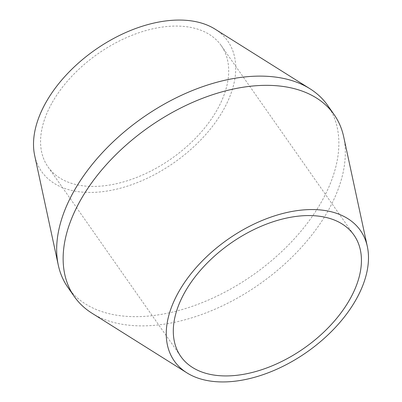 <?xml version="1.0" encoding="UTF-8"?>
<svg xmlns="http://www.w3.org/2000/svg" width="402" height="402" viewBox="0 0 402 402"><rect width="100%" height="100%" fill="white"/><g stroke="black" fill="none" stroke-linecap="round" stroke-linejoin="round"><path stroke-width="0.3" stroke-dasharray="2.01 1.51" d="M52.205 102.56A105.726 64.034 -35 0 1 139.404 32.582A105.726 64.034 -35 0 1 221.231 45.597A105.726 64.034 -35 0 1 217.065 109.942A105.726 64.034 -35 0 1 129.861 179.925A105.726 64.034 -35 0 1 48.039 166.91A105.726 64.034 -35 0 1 52.205 102.56M343.72 136.911A158.589 96.053 -35 0 1 327.876 211.15A158.589 96.053 -35 0 1 92.003 313.228M215.065 29.13A113.655 68.837 -35 0 1 223.246 110.218A113.655 68.837 -35 0 1 116.957 189.071A113.655 68.837 -35 0 1 34.667 155.489M67.873 287.37A158.589 96.053 145 0 0 190.613 306.892A158.589 96.053 145 0 0 321.414 201.92A158.589 96.053 145 0 0 327.66 105.399M221.231 45.597L353.961 235.09M48.039 166.91L180.769 356.403"/><path stroke-width="0.6" d="M349.795 299.44A105.726 64.034 145 0 0 353.961 235.09A105.726 64.034 145 0 0 272.139 222.075A105.726 64.034 145 0 0 184.935 292.058A105.726 64.034 145 0 0 180.769 356.403A105.726 64.034 145 0 0 262.596 369.418A105.726 64.034 145 0 0 349.795 299.44M178.754 291.782A113.655 68.837 145 0 0 186.935 372.87A113.655 68.837 145 0 0 355.981 299.716A113.655 68.837 145 0 0 367.333 246.511A113.655 68.837 145 0 0 285.043 212.929A113.655 68.837 145 0 0 178.754 291.782M186.935 372.87L92.003 313.228A158.589 96.053 -35 0 1 74.34 296.601A158.589 96.053 -35 0 1 80.586 200.08A158.589 96.053 -35 0 1 211.387 95.108A158.589 96.053 -35 0 1 334.127 114.63A158.589 96.053 -35 0 1 343.72 136.911L367.333 246.511M58.28 265.089L34.667 155.489A113.655 68.837 -35 0 1 46.019 102.284A113.655 68.837 -35 0 1 215.065 29.13L309.997 88.772A158.589 96.053 145 0 0 74.124 190.849A158.589 96.053 145 0 0 58.28 265.089A158.589 96.053 145 0 0 67.873 287.37L74.34 296.601M334.127 114.63L327.66 105.399A158.589 96.053 145 0 0 309.997 88.772"/></g></svg>
